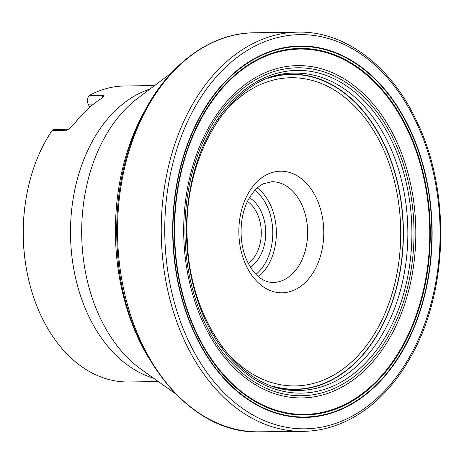 <?xml version="1.0" encoding="UTF-8"?>
<svg xmlns="http://www.w3.org/2000/svg" width="464" height="464" viewBox="0 0 464 464"><rect width="100%" height="100%" fill="white"/><g stroke="black" fill="none" stroke-linecap="round" stroke-linejoin="round"><path stroke-width="0.7" d="M158.363 381.582L128.563 381.965A148.01 103.373 -90.7 0 1 40.612 314.818A148.01 103.373 -90.7 0 1 26.216 267.577A148.01 103.373 -90.7 0 1 25.392 202.93A148.01 103.373 -90.7 0 1 52.084 130.488L66.416 130.245L69.246 128.603L73.799 124.485A148.01 103.373 -90.7 0 1 101.651 98.322L103.814 96.263L103.652 95.259L89.424 95.41A148.01 103.373 -90.7 0 1 124.781 85.968L154.587 85.591M26.216 267.577L25.984 266.208A141.711 98.971 -90.7 0 1 25.195 204.311L25.392 202.93M242.788 65.998A183.802 128.371 -90.7 0 1 255.235 58.557M248.31 263.407A34.643 24.192 89.3 0 0 257.242 213.631A34.643 24.192 89.3 0 0 247.515 201.434M249.47 197.763A37.787 26.396 -90.7 0 1 265.744 232.191A37.787 26.396 -90.7 0 1 250.357 267.026M52.084 130.488A6.299 4.396 -90.7 0 1 54.445 129.462L68.225 129.288M89.674 107.317L88.201 104.127A6.299 4.396 -90.7 0 1 87.586 102.115A6.299 4.396 -90.7 0 1 87.551 99.366A6.299 4.396 -90.7 0 1 89.424 95.41M87.551 99.366L87.586 102.115M408.877 131.59A183.315 128.029 89.3 0 0 187.555 148.822A183.315 128.029 89.3 0 0 310.433 414.758A183.315 128.029 89.3 0 0 408.877 131.59M408.413 131.944A182.671 127.577 -90.7 0 1 310.317 414.12A182.671 127.577 -90.7 0 1 187.868 149.112A182.671 127.577 -90.7 0 1 408.413 131.944M410.182 130.5A185.304 129.421 89.3 0 0 186.453 147.917A185.304 129.421 89.3 0 0 310.671 416.747A185.304 129.421 89.3 0 0 410.182 130.5M410.431 130.262A185.739 129.723 89.3 0 0 186.186 147.726A185.739 129.723 89.3 0 0 310.689 417.177A185.739 129.723 89.3 0 0 410.431 130.262M417.055 124.05A197.107 137.663 -90.7 0 1 311.205 428.533A197.107 137.663 -90.7 0 1 179.081 142.581A197.107 137.663 -90.7 0 1 417.055 124.05M296.455 32.173L296.455 32.173A199.624 139.42 89.3 0 0 161.257 233.525A199.624 139.42 89.3 0 0 301.554 431.363L301.554 431.363C318.24 431.392 334.376 427.373 349.96 419.288C360.806 413.633 370.991 406.186 380.497 396.946C392.817 384.94 403.494 370.498 412.525 353.626C448.172 288.811 450.283 191.748 417.565 123.006C391.703 65.992 344.334 30.201 296.455 32.173L253.808 32.793A199.537 139.357 89.3 0 0 117.549 234.082A199.537 139.357 89.3 0 0 258.906 431.827L301.554 431.363M389.29 145.116A158.676 110.821 89.3 0 0 293.155 73.173C233.781 72.784 181.61 154.1 187.334 240.938C189.799 322.358 241.727 391.906 297.204 390.456A158.676 110.821 89.3 0 0 394.765 307.905A158.676 110.821 89.3 0 0 389.29 145.116M393.043 143.608A161.385 112.711 89.3 0 0 198.198 158.781A161.385 112.711 89.3 0 0 306.379 392.904A161.385 112.711 89.3 0 0 393.043 143.608M394.852 142.181A163.995 114.533 89.3 0 0 196.858 157.592A163.995 114.533 89.3 0 0 306.785 395.502A163.995 114.533 89.3 0 0 394.852 142.181M396.407 140.981A166.182 116.064 -90.7 0 1 307.168 397.683A166.182 116.064 -90.7 0 1 195.773 156.6A166.182 116.064 -90.7 0 1 396.407 140.981M268.407 78.207A157.395 109.927 -90.7 0 1 384.813 145.864A157.395 109.927 -90.7 0 1 384.789 320.317A157.395 109.927 -90.7 0 1 272.339 386.06M273.412 76.508A157.667 110.119 -90.7 0 1 403.402 230.434A157.667 110.119 -90.7 0 1 277.385 387.631M148.729 357.982A192.775 134.635 -90.7 0 1 145.557 109.434M171.419 72.935L137.97 98.072A152.436 106.465 89.3 0 0 99.516 316.448A152.436 106.465 89.3 0 0 141.439 369.53L175.52 393.803M153.671 378.241A148.01 103.373 -90.7 0 1 87.8 314.215A148.01 103.373 -90.7 0 1 149.976 89.047M255.96 274.294A47.867 33.431 89.3 0 0 272.786 232.099A47.867 33.431 89.3 0 0 254.887 190.35M273.076 282.489A50.385 35.189 89.3 0 0 307.62 231.658A50.385 35.189 89.3 0 0 271.788 181.72L263.511 183.744C258.268 186.174 253.495 191.017 249.18 198.267C239.267 214.797 238.281 242.811 247.248 261.226C251.128 269.306 255.739 275.106 261.093 278.632C262.63 279.717 266.777 282.356 273.076 282.489M257.311 187.961A50.385 35.189 -90.7 0 1 276.347 232.052A50.385 35.189 -90.7 0 1 258.442 276.625M66.062 130.309A6.299 4.396 -90.7 0 1 68.214 129.294M88.201 104.127L93.583 104.058M101.703 98.293A6.299 4.396 -90.7 0 1 103.397 95.23M316.663 198.783A60.796 42.462 -90.7 0 1 304.842 282.912A60.796 42.462 -90.7 0 1 245.961 265.199A60.796 42.462 -90.7 0 1 257.781 181.07A60.796 42.462 -90.7 0 1 316.663 198.783M221.345 345.767A154.118 107.636 89.3 0 0 363.602 349.218A154.118 107.636 89.3 0 0 382.696 147.656A154.118 107.636 89.3 0 0 218.457 119.782M253.808 32.793C209.247 33.193 166.164 65.917 141.398 117.514C122.102 158.073 114.115 202.855 117.438 251.848C123.383 351.115 188.169 434.426 258.906 431.827M68.417 129.288L67.953 129.45"/></g></svg>
